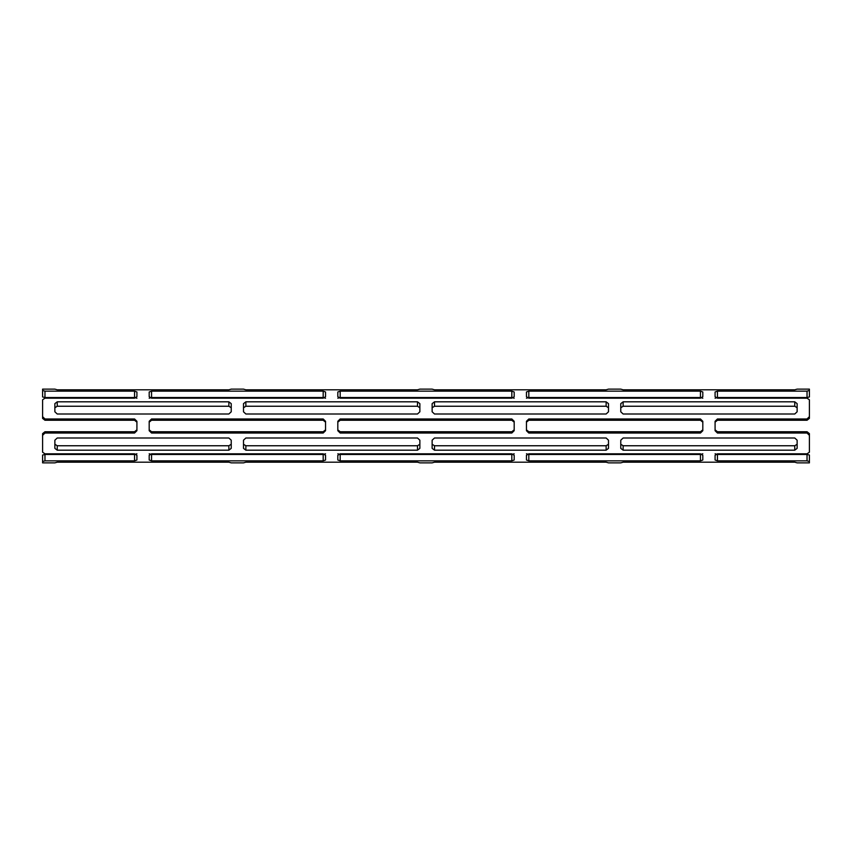 <?xml version="1.0" encoding="UTF-8"?>
<svg xmlns="http://www.w3.org/2000/svg" width="852" height="852" viewBox="0 0 852 852"><rect width="100%" height="100%" fill="white"/><g stroke="black" fill="none" stroke-linecap="round" stroke-linejoin="round"><path stroke-width="1.28" d="M42.6 447.417L42.6 433.625L42.6 452.22L44.964 453.818L134.552 453.818L136.916 455.309L136.916 460.016L134.552 460.857L44.964 460.857L44.964 454.467L44.964 460.857L42.6 461.55L42.6 455.043L44.964 454.467L42.6 455.043L42.6 462.87L54.869 462.87L42.6 462.87L42.6 461.55L44.964 460.857L134.552 460.857L136.916 460.016L136.916 455.309L134.552 453.818L44.964 453.818L42.6 452.22L42.6 435.329L44.964 433.029L134.552 433.029L136.916 430.707L136.916 421.293L134.552 418.971L44.964 418.971L42.6 416.671L42.6 399.78L44.964 398.182L134.552 398.182L136.916 396.691L136.916 391.984L134.552 391.143L44.964 391.143L42.6 390.45L42.6 389.13L54.869 389.13L57.233 389.811L228.868 389.811L231.233 389.13L243.502 389.13L245.866 389.811L417.501 389.811L419.866 389.13L432.134 389.13L434.499 389.811L606.134 389.811L608.498 389.13L620.767 389.13L623.131 389.811L794.767 389.811L797.131 389.13L809.4 389.13L809.4 390.45L807.036 391.143L717.448 391.143L715.084 391.984L715.084 396.691L717.448 398.182L807.036 398.182L809.4 399.78L809.4 416.671L807.036 418.971L717.448 418.971L715.084 421.293L715.084 430.707L717.448 433.029L807.036 433.029L809.4 435.329L809.4 452.22L807.036 453.818L717.448 453.818L715.084 455.309L715.084 460.016L717.448 460.857L807.036 460.857L809.4 461.55L809.4 462.87L797.131 462.87L794.767 462.189L623.131 462.189L620.767 462.87L608.498 462.87L606.134 462.189L434.499 462.189L432.134 462.87L419.866 462.87L417.501 462.189L245.866 462.189L243.502 462.87L231.233 462.87L228.868 462.189L57.233 462.189L54.869 462.87L57.233 462.189L228.868 462.189L231.233 462.87L243.502 462.87L245.866 462.189L417.501 462.189L419.866 462.87L432.134 462.87L434.499 462.189L606.134 462.189L608.498 462.87L620.767 462.87L623.131 462.189L794.767 462.189L797.131 462.87L809.4 462.87L809.4 455.043L807.036 454.467L809.4 455.043L809.4 461.55L807.036 460.857L807.036 454.467L717.448 454.467L807.036 454.467L807.036 460.857L717.448 460.857L715.084 460.016L715.084 455.309L717.448 453.818L807.036 453.818L809.4 452.22L809.4 433.625L807.036 431.74L809.4 433.625L809.4 447.417M623.131 413.997L794.767 413.997L797.131 411.793L797.131 403.646L794.767 401.814L623.131 401.814L620.767 403.646L620.767 411.793L623.131 413.997L620.767 411.793L620.767 403.646L623.131 401.814L623.131 406.244L620.767 407.735L623.131 406.244L794.767 406.244L623.131 406.244L623.131 401.814L794.767 401.814L797.131 403.646L797.131 411.793L794.767 413.997L623.131 413.997M434.499 413.997L606.134 413.997L608.498 411.793L608.498 403.646L606.134 401.814L434.499 401.814L432.134 403.646L432.134 411.793L434.499 413.997L432.134 411.793L432.134 403.646L434.499 401.814L434.499 406.244L432.134 407.735L434.499 406.244L606.134 406.244L434.499 406.244L434.499 401.814L606.134 401.814L608.498 403.646L608.498 411.793L606.134 413.997L434.499 413.997M245.866 413.997L417.501 413.997L419.866 411.793L419.866 403.646L417.501 401.814L245.866 401.814L243.502 403.646L243.502 411.793L245.866 413.997L243.502 411.793L243.502 403.646L245.866 401.814L245.866 406.244L243.502 407.735L245.866 406.244L417.501 406.244L245.866 406.244L245.866 401.814L417.501 401.814L419.866 403.646L419.866 411.793L417.501 413.997L245.866 413.997M57.233 413.997L228.868 413.997L231.233 411.793L231.233 403.646L228.868 401.814L57.233 401.814L54.869 403.646L54.869 411.793L57.233 413.997L54.869 411.793L54.869 403.646L57.233 401.814L57.233 406.244L54.869 407.735L57.233 406.244L228.868 406.244L57.233 406.244L57.233 401.814L228.868 401.814L231.233 403.646L231.233 411.793L228.868 413.997L57.233 413.997M528.815 398.182L700.451 398.182L702.815 396.691L702.815 391.984L700.451 391.143L528.815 391.143L526.451 391.984L526.451 396.691L528.815 398.182L700.451 398.182L702.815 396.691L702.815 391.984L700.451 391.143L700.451 397.533L528.815 397.533L526.451 398.214L528.815 397.533L528.815 391.143L528.815 397.533L700.451 397.533L700.451 391.143L528.815 391.143L526.451 391.984L526.451 396.691L528.815 398.182M340.182 398.182L511.818 398.182L514.182 396.691L514.182 391.984L511.818 391.143L340.182 391.143L337.818 391.984L337.818 396.691L340.182 398.182L511.818 398.182L514.182 396.691L514.182 391.984L511.818 391.143L511.818 397.533L340.182 397.533L337.818 398.214L340.182 397.533L340.182 391.143L340.182 397.533L511.818 397.533L511.818 391.143L340.182 391.143L337.818 391.984L337.818 396.691L340.182 398.182M151.549 398.182L323.185 398.182L325.549 396.691L325.549 391.984L323.185 391.143L151.549 391.143L149.185 391.984L149.185 396.691L151.549 398.182L323.185 398.182L325.549 396.691L325.549 391.984L323.185 391.143L323.185 397.533L151.549 397.533L149.185 398.214L151.549 397.533L151.549 391.143L151.549 397.533L323.185 397.533L323.185 391.143L151.549 391.143L149.185 391.984L149.185 396.691L151.549 398.182M325.549 460.016L325.549 455.309L323.185 453.818L151.549 453.818L149.185 455.309L149.185 460.016L151.549 460.857L323.185 460.857L325.549 460.016L325.549 455.309L323.185 453.818L151.549 453.818L149.185 455.309L149.185 460.016L151.549 460.857L323.185 460.857L323.185 454.467L325.549 453.786L323.185 454.467L151.549 454.467L323.185 454.467L323.185 460.857L325.549 460.016M514.182 460.016L514.182 455.309L511.818 453.818L340.182 453.818L337.818 455.309L337.818 460.016L340.182 460.857L511.818 460.857L514.182 460.016L514.182 455.309L511.818 453.818L340.182 453.818L337.818 455.309L337.818 460.016L340.182 460.857L511.818 460.857L511.818 454.467L514.182 453.786L511.818 454.467L340.182 454.467L511.818 454.467L511.818 460.857L514.182 460.016M702.815 460.016L702.815 455.309L700.451 453.818L528.815 453.818L526.451 455.309L526.451 460.016L528.815 460.857L700.451 460.857L702.815 460.016L702.815 455.309L700.451 453.818L528.815 453.818L526.451 455.309L526.451 460.016L528.815 460.857L700.451 460.857L700.451 454.467L702.815 453.786L700.451 454.467L528.815 454.467L700.451 454.467L700.451 460.857L702.815 460.016M231.233 448.354L231.233 440.207L228.868 438.003L57.233 438.003L54.869 440.207L54.869 448.354L57.233 450.186L228.868 450.186L231.233 448.354L228.868 450.186L228.868 445.756L231.233 444.265L228.868 445.756L228.868 450.186L57.233 450.186L57.233 445.756L228.868 445.756L57.233 445.756L57.233 450.186L54.869 448.354L54.869 440.207L57.233 438.003L228.868 438.003L231.233 440.207L231.233 448.354M151.549 433.029L323.185 433.029L325.549 430.707L325.549 421.293L323.185 418.971L151.549 418.971L149.185 421.293L149.185 430.707L151.549 433.029L323.185 433.029L323.185 431.74L325.549 429.845L323.185 431.74L151.549 431.74L323.185 431.74L323.185 433.029L325.549 430.707L325.549 421.293L323.185 418.971L323.185 420.26L151.549 420.26L149.185 422.155L151.549 420.26L151.549 418.971L151.549 420.26L323.185 420.26L323.185 418.971L151.549 418.971L149.185 421.293L149.185 430.707L151.549 433.029L151.549 431.74L151.549 433.029M419.866 448.354L419.866 440.207L417.501 438.003L245.866 438.003L243.502 440.207L243.502 448.354L245.866 450.186L417.501 450.186L419.866 448.354L417.501 450.186L417.501 445.756L419.866 444.265L417.501 445.756L417.501 450.186L245.866 450.186L245.866 445.756L417.501 445.756L245.866 445.756L245.866 450.186L243.502 448.354L243.502 440.207L245.866 438.003L417.501 438.003L419.866 440.207L419.866 448.354M340.182 433.029L511.818 433.029L514.182 430.707L514.182 421.293L511.818 418.971L340.182 418.971L337.818 421.293L337.818 430.707L340.182 433.029L511.818 433.029L511.818 431.74L514.182 429.845L511.818 431.74L340.182 431.74L511.818 431.74L511.818 433.029L514.182 430.707L514.182 421.293L511.818 418.971L511.818 420.26L340.182 420.26L337.818 422.155L340.182 420.26L340.182 418.971L340.182 420.26L511.818 420.26L511.818 418.971L340.182 418.971L337.818 421.293L337.818 430.707L340.182 433.029L340.182 431.74L340.182 433.029M608.498 448.354L608.498 440.207L606.134 438.003L434.499 438.003L432.134 440.207L432.134 448.354L434.499 450.186L606.134 450.186L608.498 448.354L606.134 450.186L606.134 445.756L608.498 444.265L606.134 445.756L606.134 450.186L434.499 450.186L434.499 445.756L606.134 445.756L434.499 445.756L434.499 450.186L432.134 448.354L432.134 440.207L434.499 438.003L606.134 438.003L608.498 440.207L608.498 448.354M528.815 433.029L700.451 433.029L702.815 430.707L702.815 421.293L700.451 418.971L528.815 418.971L526.451 421.293L526.451 430.707L528.815 433.029L700.451 433.029L700.451 431.74L702.815 429.845L700.451 431.74L528.815 431.74L700.451 431.74L700.451 433.029L702.815 430.707L702.815 421.293L700.451 418.971L700.451 420.26L528.815 420.26L526.451 422.155L528.815 420.26L528.815 418.971L528.815 420.26L700.451 420.26L700.451 418.971L528.815 418.971L526.451 421.293L526.451 430.707L528.815 433.029L528.815 431.74L528.815 433.029M797.131 448.354L797.131 440.207L794.767 438.003L623.131 438.003L620.767 440.207L620.767 448.354L623.131 450.186L794.767 450.186L797.131 448.354L794.767 450.186L794.767 445.756L797.131 444.265L794.767 445.756L794.767 450.186L623.131 450.186L623.131 445.756L794.767 445.756L623.131 445.756L623.131 450.186L620.767 448.354L620.767 440.207L623.131 438.003L794.767 438.003L797.131 440.207L797.131 448.354M44.964 454.467L134.552 454.467L136.916 453.786L134.552 454.467L44.964 454.467M42.6 433.625L44.964 431.74L134.552 431.74L136.916 429.845L134.552 431.74L44.964 431.74L42.6 433.625L42.6 435.329L44.964 433.029L44.964 431.74L44.964 433.029L134.552 433.029L134.552 431.74L134.552 433.029L136.916 430.707L136.916 421.293L134.552 418.971L134.552 420.26L44.964 420.26L42.6 418.375L44.964 420.26L44.964 418.971L134.552 418.971L134.552 420.26L44.964 420.26L44.964 418.971L42.6 416.671L42.6 418.375L42.6 399.78L44.964 398.182L134.552 398.182L136.916 396.691L136.916 391.984L134.552 391.143L134.552 397.533L44.964 397.533L42.6 396.957L44.964 397.533L44.964 391.143L134.552 391.143L134.552 397.533L44.964 397.533L44.964 391.143L42.6 390.45L42.6 396.957L42.6 389.13L54.869 389.13L57.233 389.811L228.868 389.811L231.233 389.13L243.502 389.13L245.866 389.811L417.501 389.811L419.866 389.13L432.134 389.13L434.499 389.811L606.134 389.811L608.498 389.13L620.767 389.13L623.131 389.811L794.767 389.811L797.131 389.13L809.4 389.13L809.4 390.45L807.036 391.143L807.036 397.533L717.448 397.533L715.084 398.214L717.448 397.533L717.448 391.143L807.036 391.143L807.036 397.533L809.4 396.957L807.036 397.533L717.448 397.533L717.448 391.143L715.084 391.984L715.084 396.691L717.448 398.182L807.036 398.182L809.4 399.78L809.4 418.375L807.036 420.26L717.448 420.26L715.084 422.155L717.448 420.26L717.448 418.971L807.036 418.971L807.036 420.26L809.4 418.375L809.4 404.583M136.916 422.155L134.552 420.26L136.916 422.155M136.916 398.214L134.552 397.533L136.916 398.214M809.4 433.625L809.4 435.329L807.036 433.029L807.036 431.74L807.036 433.029L717.448 433.029L717.448 431.74L715.084 429.845L717.448 431.74L807.036 431.74L717.448 431.74L717.448 433.029L715.084 430.707L715.084 421.293L717.448 418.971L717.448 420.26L807.036 420.26L807.036 418.971L809.4 416.671L809.4 418.375M715.084 453.786L717.448 454.467L717.448 460.857L717.448 454.467L715.084 453.786M797.131 407.735L794.767 406.244L794.767 401.814L794.767 406.244L797.131 407.735M608.498 407.735L606.134 406.244L606.134 401.814L606.134 406.244L608.498 407.735M419.866 407.735L417.501 406.244L417.501 401.814L417.501 406.244L419.866 407.735M231.233 407.735L228.868 406.244L228.868 401.814L228.868 406.244L231.233 407.735M702.815 398.214L700.451 397.533L702.815 398.214M514.182 398.214L511.818 397.533L514.182 398.214M325.549 398.214L323.185 397.533L325.549 398.214M149.185 453.786L151.549 454.467L151.549 460.857L151.549 454.467L149.185 453.786M337.818 453.786L340.182 454.467L340.182 460.857L340.182 454.467L337.818 453.786M526.451 453.786L528.815 454.467L528.815 460.857L528.815 454.467L526.451 453.786M54.869 444.265L57.233 445.756L54.869 444.265M325.549 422.155L323.185 420.26L325.549 422.155M149.185 429.845L151.549 431.74L149.185 429.845M243.502 444.265L245.866 445.756L243.502 444.265M514.182 422.155L511.818 420.26L514.182 422.155M337.818 429.845L340.182 431.74L337.818 429.845M432.134 444.265L434.499 445.756L432.134 444.265M702.815 422.155L700.451 420.26L702.815 422.155M526.451 429.845L528.815 431.74L526.451 429.845M620.767 444.265L623.131 445.756L620.767 444.265M809.4 396.957L809.4 390.45L809.4 396.957M134.552 460.857L134.552 454.467L134.552 460.857M42.6 404.583L42.6 418.375"/></g></svg>
